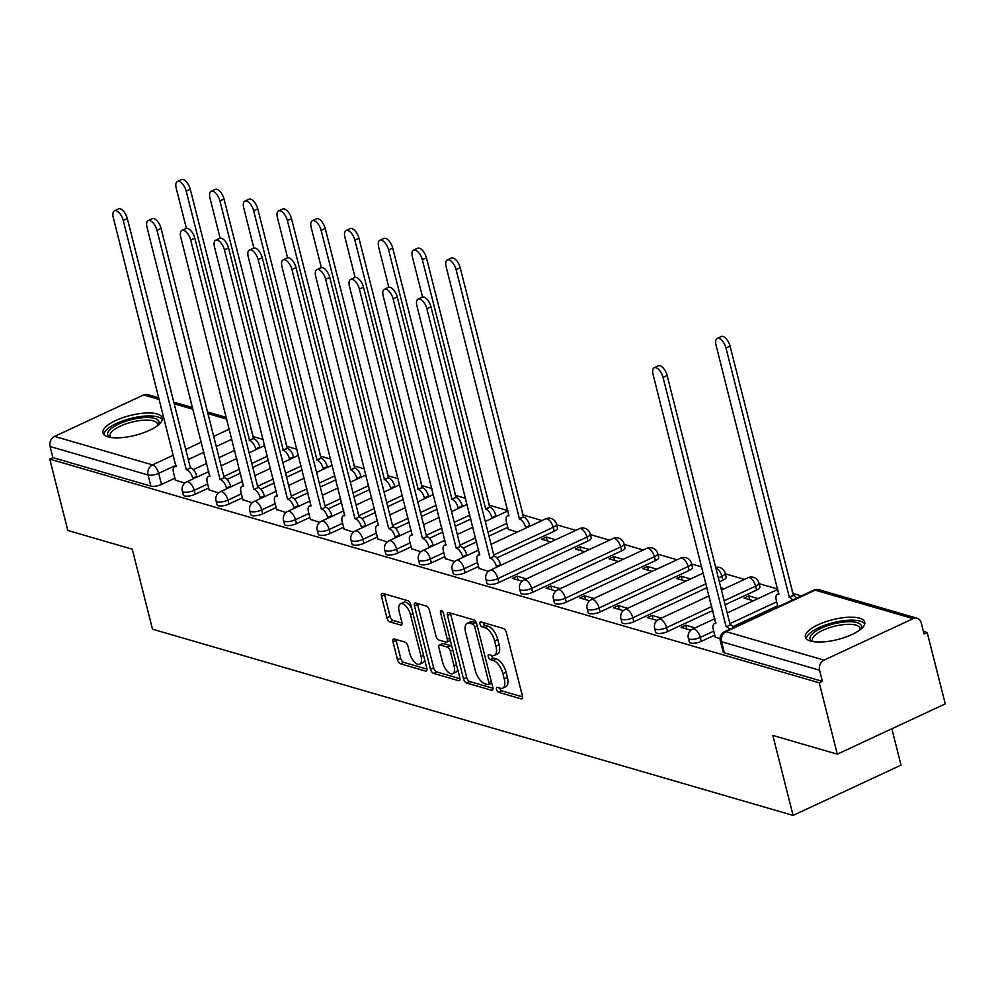 <?xml version="1.0" encoding="UTF-8"?>
<svg xmlns="http://www.w3.org/2000/svg" width="995" height="995" viewBox="0 0 995 995"><rect width="100%" height="100%" fill="white"/><g stroke="black" fill="none" stroke-linecap="round" stroke-linejoin="round"><path stroke-width="1.49" d="M496.53 689.423A2.699 1.256 -115 0 0 498.632 692.321L521.193 698.876A3.856 1.791 -115 0 0 521.927 698.851A3.856 1.791 -115 0 0 522.425 695.978L506.393 632.609A3.856 1.791 -115 0 0 503.37 628.467L480.821 621.912A2.699 1.256 -115 0 0 480.299 621.937A2.699 1.256 -115 0 0 479.963 623.952A2.699 1.256 -115 0 0 482.065 626.838L484.988 627.696A12.326 5.746 -115 0 1 494.627 640.929L495.97 646.215A12.326 5.746 -115 0 1 494.378 655.419A12.326 5.746 -115 0 1 492.027 655.506L489.105 654.66A2.699 1.256 -115 0 0 488.595 654.673A2.699 1.256 -115 0 0 488.246 656.688A2.699 1.256 -115 0 0 490.348 659.586L493.271 660.431A12.326 5.746 -115 0 1 502.91 673.677L504.254 678.951A12.326 5.746 -115 0 1 502.662 688.154A12.326 5.746 -115 0 1 500.311 688.241L497.388 687.396A2.699 1.256 -115 0 0 496.878 687.408A2.699 1.256 -115 0 0 496.53 689.423M499.701 688.067A2.699 1.256 -115 0 0 501.778 690.853L522.586 696.898M483.135 622.584A2.699 1.256 -115 0 0 485.212 625.382L488.135 626.228L484.988 627.696M491.418 655.332A2.699 1.256 -115 0 0 493.495 658.118L496.418 658.964L493.271 660.431M496.915 557.909L554.203 531.231A7.848 2.624 -14.2 0 0 557.486 528.046L556.491 524.091A7.848 2.624 165.8 0 1 553.208 527.275L493.756 554.974M498.868 582.523L587.933 541.031A7.848 2.624 -14.2 0 0 591.229 537.847L590.222 533.905A7.848 2.624 165.8 0 1 586.938 537.089L497.873 578.58A7.848 2.624 165.8 0 1 485.933 579.252L486.928 583.194A7.848 2.624 -14.2 0 0 498.868 582.523L497.873 578.58A7.848 3.657 65 0 0 491.729 570.147A7.848 3.657 65 0 0 490.224 570.21A7.848 7.848 0 0 0 485.933 579.252M532.599 592.336L621.676 550.844A7.848 2.624 -14.2 0 0 624.959 547.66L623.964 543.718A7.848 2.624 165.8 0 1 620.681 546.902L531.604 588.393A7.848 2.624 165.8 0 1 519.664 589.052L520.671 592.995A7.848 2.624 -14.2 0 0 532.599 592.336L531.604 588.393A7.848 3.657 65 0 0 525.459 579.961A7.848 3.657 65 0 0 523.967 580.01A7.848 7.848 0 0 0 519.664 589.052M566.342 602.137L655.419 560.645A7.848 2.624 -14.2 0 0 658.702 557.461L657.707 553.519A7.848 2.624 165.8 0 1 654.411 556.702L565.347 598.194A7.848 2.624 165.8 0 1 553.407 598.866L554.402 602.808A7.848 2.624 -14.2 0 0 566.342 602.137L565.347 598.194A7.848 3.657 65 0 0 559.202 589.761A7.848 3.657 65 0 0 557.697 589.824A7.848 7.848 0 0 0 553.407 598.866M600.084 611.95L689.149 570.458A7.848 2.624 -14.2 0 0 692.433 567.274L691.438 563.332A7.848 2.624 165.8 0 1 688.154 566.516L599.077 608.007A7.848 2.624 165.8 0 1 587.149 608.666L588.144 612.621A7.848 2.624 -14.2 0 0 600.084 611.95L599.077 608.007A7.848 3.657 65 0 0 592.945 599.575A7.848 3.657 65 0 0 591.44 599.624A7.848 7.848 0 0 0 587.149 608.666M719.36 581.913L722.892 580.272A7.848 2.624 -14.2 0 0 726.176 577.088L725.181 573.132A7.848 2.624 165.8 0 1 721.897 576.316L718.365 577.958M725.144 604.736L756.623 590.072A7.848 2.624 -14.2 0 0 759.919 586.888L758.911 582.946A7.848 2.624 165.8 0 1 755.628 586.13L724.149 600.793M810.515 641.054A30.621 10.236 -14.2 0 0 845.091 637.297A30.621 10.236 -14.2 0 0 864.742 622.111A30.621 10.236 -14.2 0 0 859.618 618.193A30.621 10.236 -14.2 0 0 825.042 621.962A30.621 10.236 -14.2 0 0 805.378 637.136A30.621 10.236 -14.2 0 0 810.515 641.054M108.069 436.855A30.621 10.236 -14.2 0 0 142.646 433.086A30.621 10.236 -14.2 0 0 162.309 417.9A30.621 10.236 -14.2 0 0 157.173 413.982A30.621 10.236 -14.2 0 0 122.596 417.751A30.621 10.236 -14.2 0 0 102.945 432.924A30.621 10.236 -14.2 0 0 108.069 436.855M394.231 638.977A3.856 1.791 -115 0 0 393.498 639.001A3.856 1.791 -115 0 0 393 641.875L397.49 659.66A3.856 1.791 -115 0 0 400.512 663.789L425.562 671.078A3.856 1.791 -115 0 0 426.295 671.053A3.856 1.791 -115 0 0 426.793 668.167L410.761 604.811A3.856 1.791 -115 0 0 407.739 600.669L382.689 593.393A3.856 1.791 -115 0 0 381.956 593.418A3.856 1.791 -115 0 0 381.458 596.291L386.893 617.771A3.856 1.791 -115 0 0 389.903 621.9L400.624 625.022A3.856 1.791 -115 0 0 401.358 624.997A3.856 1.791 -115 0 0 401.856 622.111L399.169 611.465A10.311 4.801 -115 0 1 400.487 603.778A10.311 4.801 -115 0 1 410.525 614.773L421.084 656.489A10.311 4.801 -115 0 1 419.753 664.175A10.311 4.801 -115 0 1 409.716 653.18L407.962 646.228A3.856 1.791 -115 0 0 404.953 642.098L394.231 638.977M824.047 660.12L913.124 618.629A7.848 6.43 106.2 0 1 917.129 618.256A7.848 6.43 106.2 0 1 921.233 622.87L924.044 633.989L927.191 632.521L945.25 703.888L837.293 754.173L772.841 735.442L793.077 815.415L152.496 629.188L132.26 549.203L67.809 530.472L49.75 459.105L819.233 682.806L822.38 681.339L819.569 670.22L721.599 641.738A7.848 2.624 165.8 0 1 720.28 640.73L723.091 651.849A7.848 2.624 165.8 0 0 724.41 652.857L721.599 641.738A7.848 6.43 106.2 0 1 726.076 631.638L824.047 660.12A7.848 6.43 106.2 0 0 819.569 670.22M837.293 754.173L819.233 682.806M463.508 678.851A3.856 1.791 -115 0 0 466.531 682.993L491.58 690.269A3.856 1.791 -115 0 0 492.314 690.244A3.856 1.791 -115 0 0 492.811 687.371L476.779 624.002A3.856 1.791 -115 0 0 473.757 619.86L448.708 612.584A3.856 1.791 -115 0 0 447.974 612.609A3.856 1.791 -115 0 0 447.476 615.482L463.508 678.851L466.667 677.384A3.856 1.791 -115 0 0 469.677 681.525L492.973 688.291M458.571 680.667L433.521 673.391A3.856 1.791 -115 0 1 430.499 669.249L414.467 605.893A3.856 1.791 -115 0 1 414.965 603.007A3.856 1.791 -115 0 1 415.699 602.982L426.42 606.104A3.856 1.791 -115 0 1 429.442 610.233L435.934 635.942A3.856 1.791 -115 0 0 438.957 640.071L446.058 642.136A3.856 1.791 -115 0 0 446.805 642.111A3.856 1.791 -115 0 0 447.29 639.238L440.524 612.485A2.699 1.256 -115 0 1 440.872 610.47A2.699 1.256 -115 0 1 443.496 613.343L459.802 677.769A3.856 1.791 -115 0 1 459.304 680.642A3.856 1.791 -115 0 1 458.571 680.667L459.802 680.095M234.696 450.337L219.074 457.613M206.736 463.371L193.279 469.64M174.921 478.185L161.488 484.441L158.678 473.321A7.848 2.624 165.8 0 1 148.056 475.001L50.086 446.519A7.848 6.43 -73.8 0 1 54.563 436.407L143.641 394.928A7.848 6.43 -73.8 0 1 147.646 394.555L158.901 397.826M927.191 632.521L923.397 631.415M801.348 595.93L792.828 593.455M777.754 589.077L759.098 583.642M744.471 579.401L725.355 573.841M701.798 566.988L691.612 564.028M676.998 559.775L657.882 554.227M643.255 549.974L624.139 544.414M609.512 540.161L590.408 534.601M575.782 530.36L556.665 524.8M542.039 520.547L522.922 514.987M507.848 510.609L489.192 505.186M465.635 498.333L455.449 495.373M431.892 488.52L421.718 485.572M398.162 478.719L387.975 475.759M364.419 468.906L354.232 465.946M330.688 459.105L320.502 456.145M296.945 449.292L286.759 446.332M263.202 439.491L253.028 436.531M891.843 728.763L901.035 765.13L793.077 815.415M49.75 459.105L52.897 457.638L50.086 446.519M715.206 637.024L720.044 638.728M758.066 598.592L748.737 595.881L749.72 599.736M748.737 595.881L744.011 598.082L753.339 600.781M695.107 627.907L685.791 625.196L686.761 629.051M685.791 625.196L681.065 627.397L690.828 630.233M661.376 618.106L652.048 615.395L653.031 619.251M652.048 615.395L647.335 617.584L657.098 620.432M690.592 578.966L681.264 576.267L682.234 580.11M681.264 576.267L676.538 578.456L685.866 581.167M627.634 608.293L618.318 605.582L619.288 609.438M618.318 605.582L613.592 607.783L623.355 610.619M656.849 569.165L647.521 566.453L648.504 570.309M647.521 566.453L642.807 568.655L652.123 571.366M593.903 598.48L584.575 595.769L585.545 599.624M584.575 595.769L579.849 597.97L589.612 600.806M623.106 559.352L613.791 556.64L614.761 560.496M613.791 556.64L609.064 558.842L618.392 561.553M560.16 588.679L550.832 585.968L551.815 589.824M550.832 585.968L546.118 588.169L555.882 591.005M589.376 549.551L580.048 546.84L581.03 550.695M580.048 546.84L575.334 549.041L584.65 551.74M526.43 578.866L517.101 576.155L518.072 580.01M517.101 576.155L512.375 578.356L522.139 581.192M555.633 539.738L546.317 537.026L547.287 540.882M546.317 537.026L541.591 539.228L550.919 541.939M479.043 568.356L488.408 571.391M508.258 529.228L517.176 532.126M445.312 558.556L454.665 561.578M411.569 548.742L420.922 551.765M377.826 538.942L387.192 541.964M344.096 529.129L353.449 532.151M310.353 519.315L319.718 522.35M276.622 509.515L285.975 512.537M242.879 499.701L252.232 502.724M209.137 489.901L218.502 492.923M268.439 460.15L252.817 467.426M240.479 473.172L227.009 479.441M208.664 487.998L195.219 494.254L194.224 490.311A7.848 2.624 165.8 0 1 182.296 490.97L183.291 494.913A7.848 2.624 -14.2 0 0 195.219 494.254M302.169 469.963L286.548 477.239M274.21 482.985L260.752 489.254M242.394 497.798L228.962 504.055L227.967 500.112A7.848 2.624 165.8 0 1 216.027 500.783L217.022 504.726A7.848 2.624 -14.2 0 0 228.962 504.055M335.912 479.764L320.29 487.04M307.952 492.786L294.495 499.055M276.137 507.612L262.705 513.868L261.697 509.925A7.848 2.624 165.8 0 1 249.77 510.584L250.765 514.539A7.848 2.624 -14.2 0 0 262.705 513.868M369.655 489.577L354.021 496.853M341.683 502.599L328.226 508.868M309.88 517.412L296.435 523.681L295.44 519.726A7.848 2.624 165.8 0 1 283.5 520.397L284.508 524.34A7.848 2.624 -14.2 0 0 296.435 523.681M403.385 499.378L387.764 506.654M375.426 512.4L361.969 518.681M343.611 527.226L330.178 533.482L329.183 529.539A7.848 2.624 165.8 0 1 317.243 530.211L318.238 534.153A7.848 2.624 -14.2 0 0 330.178 533.482M437.128 509.191L421.494 516.467M409.169 522.213L395.699 528.482M377.354 537.039L363.909 543.295L362.914 539.352A7.848 2.624 165.8 0 1 350.986 540.011L351.981 543.954A7.848 2.624 -14.2 0 0 363.909 543.295M470.859 519.004L455.237 526.28M442.899 532.026L429.442 538.295M411.084 546.84L397.652 553.096L396.657 549.153A7.848 2.624 165.8 0 1 384.717 549.825L385.712 553.767A7.848 2.624 -14.2 0 0 397.652 553.096M507.773 527.325L488.98 536.081M476.642 541.827L463.185 548.096M444.827 556.653L431.395 562.909L430.387 558.966A7.848 2.624 165.8 0 1 418.46 559.625L419.455 563.58A7.848 2.624 -14.2 0 0 431.395 562.909M478.558 566.453L465.125 572.722L464.13 568.767A7.848 2.624 165.8 0 1 452.19 569.438L453.198 573.381A7.848 2.624 -14.2 0 0 465.125 572.722M707.022 587.659L633.815 621.763L632.82 617.808A7.848 2.624 165.8 0 1 620.88 618.48L621.887 622.422A7.848 2.624 -14.2 0 0 633.815 621.763M712.806 610.482L667.558 631.564L666.563 627.621A7.848 2.624 165.8 0 1 654.623 628.293L655.618 632.235A7.848 2.624 -14.2 0 0 667.558 631.564M777.68 605.793L733.079 626.564M714.733 635.121L701.288 641.377L700.293 637.434A7.848 2.624 165.8 0 1 688.353 638.093L689.361 642.036A7.848 2.624 -14.2 0 0 701.288 641.377M724.323 588.779L720.84 587.771M175.406 480.087L184.759 483.11M52.897 457.638L150.867 486.12A7.848 2.624 -14.2 0 0 161.488 484.441M822.38 681.339L724.41 652.857M502.662 688.154L505.808 686.687A12.326 5.746 -115 0 0 507.4 677.483L504.254 678.951M496.418 658.964A12.326 5.746 -115 0 1 506.057 672.21L507.4 677.483M494.378 655.419L497.525 653.951A12.326 5.746 -115 0 0 499.117 644.748L495.97 646.215M488.135 626.228A12.326 5.746 -115 0 1 497.774 639.462L499.117 644.748M450.461 613.094A3.856 1.791 -115 0 0 450.623 614.014L466.667 677.384M487.998 684.659A2.699 1.256 -115 0 0 488.508 684.647A2.699 1.256 -115 0 0 488.856 682.632L474.789 627.012A2.699 1.256 -115 0 0 472.675 624.114L469.59 623.218A12.326 5.746 -115 0 0 467.24 623.305A12.326 5.746 -115 0 0 465.648 632.509L475.274 670.53A12.326 5.746 -115 0 0 484.913 683.764L487.998 684.659M476.443 623.007A2.699 1.256 -115 0 0 475.821 622.646L472.675 624.114M467.24 623.305L470.386 621.838A12.326 5.746 -115 0 1 472.737 621.751L475.821 622.646M459.964 678.702L436.668 671.923L433.521 673.391M417.452 603.492A3.856 1.791 -115 0 0 417.614 604.425L433.646 667.782A3.856 1.791 -115 0 0 436.668 671.923M446.805 642.111L449.951 640.643A3.856 1.791 -115 0 0 450.325 640.32M442.688 662.608A10.311 4.801 -115 0 0 452.713 673.603A10.311 4.801 -115 0 0 454.043 665.904L450.325 651.203A3.856 1.791 -115 0 0 447.315 647.073L440.2 645.009A3.856 1.791 -115 0 0 439.467 645.034A3.856 1.791 -115 0 0 438.969 647.907L442.688 662.608M452.713 673.603L455.859 672.135A10.311 4.801 -115 0 0 457.601 669.088M451.941 646.713A3.856 1.791 -115 0 0 450.461 645.606L447.315 647.073M439.467 645.034L442.613 643.566A3.856 1.791 -115 0 1 443.347 643.541L450.461 645.606M419.753 664.175L422.9 662.707A10.311 4.801 -115 0 0 424.641 659.673M411.607 608.169A10.311 4.801 -115 0 0 403.634 602.311L400.487 603.778M384.443 593.903A3.856 1.791 -115 0 0 384.605 594.823L390.04 616.303A3.856 1.791 -115 0 0 393.05 620.432L402.017 623.044M395.985 639.486A3.856 1.791 -115 0 0 396.147 640.419L400.637 658.192A3.856 1.791 -115 0 0 403.659 662.334L426.954 669.1M792.654 599.985A7.848 3.657 -115 0 0 789.383 597.398L725.989 348.051A9.03 4.216 -115 0 0 717.196 338.424A9.03 4.216 -115 0 0 716.039 345.153L778.786 594.326A7.848 3.657 -115 0 0 777.282 594.376A7.848 3.657 -115 0 0 776.274 600.234L777.941 606.838M717.196 338.424L721.288 336.509A9.03 4.216 65 0 1 730.069 346.148L793.475 595.495A7.848 3.657 65 0 1 796.746 598.07M793.152 595.408L789.06 597.311M729.708 629.3A7.848 3.657 -115 0 0 726.425 626.726L730.517 624.823A7.848 3.657 65 0 1 733.8 627.397M726.101 626.626L663.031 377.379A9.03 4.216 -115 0 0 654.25 367.74L658.342 365.837A9.03 4.216 65 0 1 667.123 375.463L730.193 624.723M654.25 367.74A9.03 4.216 -115 0 0 653.081 374.481L715.828 623.641A7.848 3.657 -115 0 0 714.335 623.703A7.848 3.657 -115 0 0 713.328 629.561L715.293 637.347M812.306 641.489A26.492 8.855 165.8 0 1 833.773 623.865A26.492 8.855 165.8 0 1 860.725 629.238M859.991 629.81A24.527 8.196 -14.2 0 0 860.028 628.268A24.527 8.196 -14.2 0 0 834.37 626.303A24.527 8.196 -14.2 0 0 812.455 640.307A24.527 8.196 -14.2 0 0 813.226 641.651M864.742 623.877A30.422 10.161 -14.2 0 0 833.474 622.596A30.422 10.161 -14.2 0 0 806.211 638.678M109.873 437.278A26.492 8.855 165.8 0 1 131.328 419.654A26.492 8.855 165.8 0 1 158.28 425.027M157.558 425.599A24.527 8.196 -14.2 0 0 157.583 424.057A24.527 8.196 -14.2 0 0 131.937 422.091A24.527 8.196 -14.2 0 0 110.022 436.096A24.527 8.196 -14.2 0 0 110.781 437.439M162.309 419.666A30.422 10.161 -14.2 0 0 131.029 418.385A30.422 10.161 -14.2 0 0 103.778 434.467M525.808 528.109L525.621 527.362A7.848 3.657 -115 0 0 519.477 518.942L456.083 269.583A9.03 4.216 -115 0 0 447.29 259.956A9.03 4.216 -115 0 0 446.133 266.697L508.88 515.858A7.848 3.657 -115 0 0 507.375 515.908A7.848 3.657 -115 0 0 506.368 521.778L508.346 529.564M447.29 259.956L451.382 258.053A9.03 4.216 65 0 1 460.175 267.68L523.569 517.027A7.848 3.657 65 0 1 529.713 525.459L525.621 527.362M529.9 526.206L529.713 525.459M523.246 516.94L519.154 518.843M492.065 518.308L491.878 517.562A7.848 3.657 -115 0 0 485.734 509.129L422.34 259.782A9.03 4.216 -115 0 0 413.559 250.143A9.03 4.216 -115 0 0 412.39 256.884L422.552 297.045M413.559 250.143L417.651 248.24A9.03 4.216 65 0 1 426.432 257.867L489.826 507.226A7.848 3.657 65 0 1 495.97 515.659L491.878 517.562M496.157 516.393L495.97 515.659M489.503 507.127L485.411 509.03M458.334 508.495L458.148 507.748A7.848 3.657 -115 0 0 452.004 499.316L388.61 249.969A9.03 4.216 -115 0 0 379.816 240.342A9.03 4.216 -115 0 0 378.66 247.071L388.821 287.244M379.816 240.342L383.908 238.439A9.03 4.216 65 0 1 392.702 248.066L456.096 497.413A7.848 3.657 65 0 1 462.227 505.846L458.148 507.748M462.426 506.592L462.227 505.846M455.772 497.326L451.68 499.229M424.591 498.682L424.405 497.948A7.848 3.657 -115 0 0 418.261 489.515L354.867 240.156A9.03 4.216 -115 0 0 346.086 230.529A9.03 4.216 -115 0 0 344.917 237.27L355.078 277.431M346.086 230.529L350.178 228.626A9.03 4.216 65 0 1 358.959 238.253L422.353 487.612A7.848 3.657 65 0 1 428.497 496.032L424.405 497.948M428.683 496.779L428.497 496.032M422.029 487.513L417.937 489.416M390.848 488.881L390.662 488.135A7.848 3.657 -115 0 0 384.53 479.702L321.124 230.355A9.03 4.216 -115 0 0 312.343 220.728A9.03 4.216 -115 0 0 311.186 227.457L321.348 267.618M312.343 220.728L316.435 218.813A9.03 4.216 65 0 1 325.216 228.452L388.622 477.799A7.848 3.657 65 0 1 394.754 486.232L390.662 488.135M394.94 486.965L394.754 486.232M388.299 477.699L384.207 479.615M357.118 479.068L356.931 478.321A7.848 3.657 -115 0 0 350.787 469.901L287.393 220.542A9.03 4.216 -115 0 0 278.6 210.915A9.03 4.216 -115 0 0 277.443 217.656L287.605 257.817M278.6 210.915L282.692 209.012A9.03 4.216 65 0 1 291.485 218.639L354.879 467.986A7.848 3.657 65 0 1 361.023 476.418L356.931 478.321M361.21 477.165L361.023 476.418M354.556 467.899L350.464 469.802M323.375 469.267L323.188 468.521A7.848 3.657 -115 0 0 317.044 460.088L253.65 210.741A9.03 4.216 -115 0 0 244.869 201.102A9.03 4.216 -115 0 0 243.7 207.843L253.862 248.004M244.869 201.102L248.961 199.199A9.03 4.216 65 0 1 257.742 208.826L321.136 458.185A7.848 3.657 65 0 1 327.28 466.618L323.188 468.521M327.467 467.351L327.28 466.618M320.813 458.086L316.721 459.988M289.644 459.454L289.458 458.707A7.848 3.657 -115 0 0 283.314 450.275L219.92 200.928A9.03 4.216 -115 0 0 211.127 191.301A9.03 4.216 -115 0 0 209.97 198.03L220.131 238.203M211.127 191.301L215.218 189.398A9.03 4.216 65 0 1 224.012 199.025L287.406 448.372A7.848 3.657 65 0 1 293.55 456.804L289.458 458.707M293.736 457.551L293.55 456.804M287.082 448.285L282.99 450.188M255.902 449.64L255.715 448.907A7.848 3.657 -115 0 0 249.571 440.474L186.177 191.115A9.03 4.216 -115 0 0 177.396 181.488A9.03 4.216 -115 0 0 176.227 188.229L186.388 228.39M177.396 181.488L181.488 179.585A9.03 4.216 65 0 1 190.269 189.212L253.663 438.571A7.848 3.657 65 0 1 259.807 446.991L255.715 448.907M259.993 447.738L259.807 446.991M253.339 438.472L249.248 440.375M496.592 567.237L496.405 566.503A7.848 3.657 -115 0 0 490.261 558.071L494.353 556.168A7.848 3.657 65 0 1 500.497 564.588L500.684 565.334M489.938 557.971L426.867 308.711A9.03 4.216 -115 0 0 418.087 299.085L422.178 297.182A9.03 4.216 65 0 1 430.959 306.808L494.03 556.068M418.087 299.085A9.03 4.216 -115 0 0 416.917 305.826L479.665 554.986A7.848 3.657 -115 0 0 478.172 555.048A7.848 3.657 -115 0 0 477.152 560.906L479.13 568.692M462.862 557.436L462.663 556.69A7.848 3.657 -115 0 0 456.531 548.257L460.623 546.354A7.848 3.657 65 0 1 466.754 554.787L466.953 555.521M456.207 548.17L393.137 298.91A9.03 4.216 -115 0 0 384.344 289.271L388.436 287.368A9.03 4.216 65 0 1 397.229 297.007L460.299 546.255M384.344 289.271A9.03 4.216 -115 0 0 383.187 296.012L445.934 545.173A7.848 3.657 -115 0 0 444.429 545.235A7.848 3.657 -115 0 0 443.422 551.093L445.387 558.879M429.119 547.623L428.932 546.877A7.848 3.657 -115 0 0 422.788 538.457L426.88 536.541A7.848 3.657 65 0 1 433.024 544.974L433.211 545.72M422.465 538.357L359.394 289.097A9.03 4.216 -115 0 0 350.613 279.471L354.705 277.568A9.03 4.216 65 0 1 363.486 287.194L426.556 536.454M350.613 279.471A9.03 4.216 -115 0 0 349.444 286.212L412.191 535.372A7.848 3.657 -115 0 0 410.699 535.422A7.848 3.657 -115 0 0 409.679 541.28L411.656 549.078M395.376 537.81L395.189 537.076A7.848 3.657 -115 0 0 389.057 528.644L393.149 526.741A7.848 3.657 65 0 1 399.281 535.173L399.468 535.907M388.722 528.544L325.651 279.296A9.03 4.216 -115 0 0 316.87 269.657L320.962 267.755A9.03 4.216 65 0 1 329.743 277.381L392.814 526.641M316.87 269.657A9.03 4.216 -115 0 0 315.701 276.399L378.461 525.559A7.848 3.657 -115 0 0 376.956 525.621A7.848 3.657 -115 0 0 375.948 531.479L377.913 539.265M361.645 528.009L361.459 527.263A7.848 3.657 -115 0 0 355.315 518.83L359.406 516.927A7.848 3.657 65 0 1 365.551 525.36L365.737 526.106M354.991 518.743L291.921 269.483A9.03 4.216 -115 0 0 283.127 259.857L287.219 257.941A9.03 4.216 65 0 1 296.012 267.58L359.083 516.84M283.127 259.857A9.03 4.216 -115 0 0 281.971 266.585L344.718 515.758A7.848 3.657 -115 0 0 343.213 515.808A7.848 3.657 -115 0 0 342.205 521.666L344.183 529.452M327.902 518.196L327.716 517.462A7.848 3.657 -115 0 0 321.572 509.03L325.663 507.127A7.848 3.657 65 0 1 331.808 515.547L331.994 516.293M321.248 508.93L258.178 259.67A9.03 4.216 -115 0 0 249.397 250.043L253.489 248.141A9.03 4.216 65 0 1 262.27 257.767L325.34 507.027M249.397 250.043A9.03 4.216 -115 0 0 248.228 256.785L310.975 505.945A7.848 3.657 -115 0 0 309.482 506.007A7.848 3.657 -115 0 0 308.475 511.865L310.44 519.651M294.172 508.395L293.973 507.649A7.848 3.657 -115 0 0 287.841 499.216L291.933 497.313A7.848 3.657 65 0 1 298.065 505.746L298.264 506.48M287.518 499.129L224.447 249.869A9.03 4.216 -115 0 0 215.654 240.243L219.746 238.327A9.03 4.216 65 0 1 228.539 247.966L291.61 497.214M215.654 240.243A9.03 4.216 -115 0 0 214.497 246.971L277.244 496.132A7.848 3.657 -115 0 0 275.739 496.194A7.848 3.657 -115 0 0 274.732 502.052L276.697 509.838M260.429 498.582L260.242 497.836A7.848 3.657 -115 0 0 254.098 489.416L258.19 487.5A7.848 3.657 65 0 1 264.334 495.933L264.521 496.679M253.775 489.316L190.704 240.056A9.03 4.216 -115 0 0 181.923 230.43L186.015 228.527A9.03 4.216 65 0 1 194.796 238.153L257.867 487.413M181.923 230.43A9.03 4.216 -115 0 0 180.754 237.171L243.501 486.331A7.848 3.657 -115 0 0 242.009 486.381A7.848 3.657 -115 0 0 240.989 492.239L242.967 500.037M226.686 488.769L226.499 488.035A7.848 3.657 -115 0 0 220.368 479.602L224.46 477.699A7.848 3.657 65 0 1 230.591 486.132L230.778 486.866M220.044 479.503L156.961 230.255A9.03 4.216 -115 0 0 148.18 220.616L152.272 218.713A9.03 4.216 65 0 1 161.053 228.34L224.124 477.6M148.18 220.616A9.03 4.216 -115 0 0 147.024 227.357L209.771 476.518A7.848 3.657 -115 0 0 208.266 476.58A7.848 3.657 -115 0 0 207.258 482.438L209.224 490.224M192.955 478.968L192.769 478.222A7.848 3.657 -115 0 0 186.625 469.789L190.717 467.886A7.848 3.657 65 0 1 196.861 476.319L197.047 477.065M186.301 469.702L123.231 220.442A9.03 4.216 -115 0 0 114.437 210.816L118.529 208.9A9.03 4.216 65 0 1 127.323 218.539L190.393 467.799M114.437 210.816A9.03 4.216 -115 0 0 113.281 217.544L176.028 466.717A7.848 3.657 -115 0 0 174.523 466.767A7.848 3.657 -115 0 0 173.516 472.625L175.493 480.423M501.778 690.853L498.632 692.321M485.212 625.382L482.065 626.838M493.495 658.118L490.348 659.586M287.269 448.335L286.585 445.636A7.848 2.624 165.8 0 1 286.548 446.208M321.012 458.148L320.328 455.436A7.848 2.624 165.8 0 1 320.29 456.008M354.742 467.948L354.058 465.25A7.848 2.624 165.8 0 1 354.033 465.822M388.485 477.762L387.801 475.063A7.848 2.624 165.8 0 1 387.764 475.622M422.216 487.562L421.532 484.863A7.848 2.624 165.8 0 1 421.507 485.436M455.959 497.376L455.275 494.677A7.848 2.624 165.8 0 1 455.237 495.236M489.702 507.189L489.018 504.477A7.848 2.624 165.8 0 1 488.98 505.05M523.432 516.99L522.748 514.291A7.848 2.624 165.8 0 1 522.723 514.863M554.203 531.231L553.208 527.275A7.848 3.657 -115 0 0 547.063 518.855A7.848 3.657 65 0 0 545.558 518.905L491.057 544.302M587.933 541.031L586.938 537.089A7.848 3.657 -115 0 0 580.806 528.656A7.848 3.657 65 0 0 579.301 528.718L490.224 570.21M621.676 550.844L620.681 546.902A7.848 3.657 -115 0 0 614.537 538.469A7.848 3.657 65 0 0 613.044 538.519L523.967 580.01M655.419 560.645L654.411 556.702A7.848 3.657 -115 0 0 648.28 548.27A7.848 3.657 65 0 0 646.775 548.332L557.697 589.824M689.149 570.458L688.154 566.516A7.848 3.657 -115 0 0 682.01 558.083A7.848 3.657 65 0 0 680.518 558.145L591.44 599.624M722.892 580.272L721.897 576.316A7.848 3.657 -115 0 0 715.828 567.909M756.623 590.072L755.628 586.13A7.848 3.657 -115 0 0 749.484 577.697A7.848 3.657 65 0 0 747.991 577.759L721.437 590.122M793.338 595.458L792.654 592.759A7.848 2.624 165.8 0 1 792.617 593.318M231.885 439.218L216.263 446.506M203.925 452.252L188.304 459.528M175.966 465.274L158.678 473.321A7.848 3.657 65 0 0 152.534 464.889L173.404 455.175M185.742 449.429L201.363 442.153M213.701 436.407L229.323 429.119M226.785 419.094L207.943 413.621M193.055 409.293L174.2 403.808M159.312 399.48L143.641 394.928M54.563 436.407L152.534 464.889A7.848 6.43 106.2 0 0 148.056 475.001L150.867 486.12M913.124 618.629L815.154 590.147L726.076 631.638A7.848 3.657 -115 0 0 724.571 631.688A7.848 7.848 0 0 0 720.28 640.73M267.431 456.207L251.81 463.483M239.472 469.23L223.85 476.505M207.656 484.043L194.224 490.311A7.848 3.657 65 0 0 188.092 481.878A7.848 3.657 65 0 0 186.587 481.928A7.848 7.848 0 0 0 182.296 490.97M301.174 466.008L285.553 473.284M273.215 479.043L257.593 486.319M241.399 493.856L227.967 500.112A7.848 3.657 65 0 0 221.823 491.679A7.848 3.657 65 0 0 220.33 491.741A7.848 7.848 0 0 0 216.027 500.783M334.917 475.821L319.283 483.097M306.957 488.844L291.324 496.119M275.142 503.669L261.697 509.925A7.848 3.657 65 0 0 255.566 501.492A7.848 3.657 65 0 0 254.061 501.542A7.848 7.848 0 0 0 249.77 510.584M368.647 485.635L353.026 492.911M340.688 498.657L325.067 505.933M308.873 513.47L295.44 519.726A7.848 3.657 65 0 0 289.296 511.306A7.848 3.657 65 0 0 287.804 511.355A7.848 7.848 0 0 0 283.5 520.397M402.39 495.435L386.769 502.711M374.431 508.457L358.809 515.733M342.616 523.283L329.183 529.539A7.848 3.657 65 0 0 323.039 521.106A7.848 3.657 65 0 0 321.534 521.169A7.848 7.848 0 0 0 317.243 530.211M436.121 505.249L420.499 512.524M408.161 518.271L392.54 525.547M376.346 533.084L362.914 539.352A7.848 3.657 65 0 0 356.77 530.92A7.848 3.657 65 0 0 355.277 530.969A7.848 7.848 0 0 0 350.986 540.011M469.864 515.049L454.242 522.325M441.904 528.071L426.283 535.36M410.089 542.897L396.657 549.153A7.848 3.657 65 0 0 390.513 540.72A7.848 3.657 65 0 0 389.008 540.783A7.848 7.848 0 0 0 384.717 549.825M506.778 523.382L487.973 532.138M475.647 537.885L460.013 545.16M443.832 552.71L430.387 558.966A7.848 3.657 65 0 0 424.256 550.533A7.848 3.657 65 0 0 422.751 550.583A7.848 7.848 0 0 0 418.46 559.625M477.563 562.511L464.13 568.767A7.848 3.657 65 0 0 457.986 560.347A7.848 3.657 65 0 0 456.494 560.396A7.848 7.848 0 0 0 452.19 569.438M706.027 583.717L632.82 617.808A7.848 3.657 65 0 0 626.676 609.388A7.848 3.657 65 0 0 625.183 609.438A7.848 7.848 0 0 0 620.88 618.48M711.811 606.54L666.563 627.621A7.848 3.657 65 0 0 660.419 619.188A7.848 3.657 65 0 0 658.914 619.251A7.848 7.848 0 0 0 654.623 628.293M776.685 601.851L729.92 623.629M713.726 631.166L700.293 637.434A7.848 3.657 65 0 0 694.149 629.002A7.848 3.657 65 0 0 692.657 629.051A7.848 7.848 0 0 0 688.353 638.093M253.526 438.521L251.038 428.646A7.848 2.624 165.8 0 1 251.001 429.218M813.649 590.197A7.848 3.657 -115 0 1 815.154 590.147A7.848 6.43 -73.8 0 1 819.159 589.774A7.848 7.848 0 0 0 813.649 590.197L724.571 631.688M506.057 672.21L502.91 673.677M497.774 639.462L494.627 640.929M522.425 698.303L521.193 698.876M450.623 614.014L447.476 615.482M492.811 689.697L491.58 690.269M469.677 681.525L466.531 682.993M491.319 681.488L488.856 682.632M477.252 625.867L474.789 627.012M472.737 621.751L469.59 623.218M433.646 667.782L430.499 669.249M417.614 604.425L414.467 605.893M449.765 638.093L447.29 639.238M442.638 611.502L440.524 612.485M456.506 664.76L454.043 665.904M452.787 650.058L450.325 651.203M443.347 643.541L440.2 645.009M423.547 655.332L421.084 656.489M412.987 613.616L410.525 614.773M401.856 624.45L400.624 625.022M393.05 620.432L389.903 621.9M390.04 616.303L386.893 617.771M384.605 594.823L381.458 596.291M426.793 670.506L425.562 671.078M403.659 662.334L400.512 663.789M400.637 658.192L397.49 659.66M396.147 640.419L393 641.875M793.475 595.495L789.383 597.398M730.069 346.148L725.989 348.051M726.425 626.726L730.517 624.823M663.031 377.379L667.123 375.463M523.569 517.027L519.477 518.942M460.175 267.68L456.083 269.583M489.826 507.226L485.734 509.129M426.432 257.867L422.34 259.782M456.096 497.413L452.004 499.316M392.702 248.066L388.61 249.969M422.353 487.612L418.261 489.515M358.959 238.253L354.867 240.156M388.622 477.799L384.53 479.702M325.216 228.452L321.124 230.355M354.879 467.986L350.787 469.901M291.485 218.639L287.393 220.542M321.136 458.185L317.044 460.088M257.742 208.826L253.65 210.741M287.406 448.372L283.314 450.275M224.012 199.025L219.92 200.928M253.663 438.571L249.571 440.474M190.269 189.212L186.177 191.115M490.261 558.071L494.353 556.168M496.405 566.503L500.497 564.588M426.867 308.711L430.959 306.808M456.531 548.257L460.623 546.354M462.663 556.69L466.754 554.787M393.137 298.91L397.229 297.007M422.788 538.457L426.88 536.541M428.932 546.877L433.024 544.974M359.394 289.097L363.486 287.194M389.057 528.644L393.149 526.741M395.189 537.076L399.281 535.173M325.651 279.296L329.743 277.381M355.315 518.83L359.406 516.927M361.459 527.263L365.551 525.36M291.921 269.483L296.012 267.58M321.572 509.03L325.663 507.127M327.716 517.462L331.808 515.547M258.178 259.67L262.27 257.767M287.841 499.216L291.933 497.313M293.973 507.649L298.065 505.746M224.447 249.869L228.539 247.966M254.098 489.416L258.19 487.5M260.242 497.836L264.334 495.933M190.704 240.056L194.796 238.153M220.368 479.602L224.46 477.699M226.499 488.035L230.591 486.132M156.961 230.255L161.053 228.34M186.625 469.789L190.717 467.886M192.769 478.222L196.861 476.319M123.231 220.442L127.323 218.539M692.657 629.051L714.883 618.703M727.221 612.957L777.829 589.376M792.654 592.759A7.848 7.848 0 0 0 792.082 591.217M658.914 619.251L709.112 595.868M758.911 582.946A7.848 7.848 0 0 0 747.991 577.759M625.183 609.438L703.328 573.033M725.181 573.132A7.848 7.848 0 0 0 715.703 567.436M691.438 563.332A7.848 7.848 0 0 0 680.518 558.145M657.707 553.519A7.848 7.848 0 0 0 646.775 548.332M623.964 543.718A7.848 7.848 0 0 0 613.044 538.519M590.222 533.905A7.848 7.848 0 0 0 579.301 528.718M456.494 560.396L478.719 550.048M556.491 524.091A7.848 7.848 0 0 0 545.558 518.905M422.751 550.583L444.976 540.235M457.314 534.489L472.936 527.213M485.274 521.467L507.935 510.908M522.748 514.291A7.848 7.848 0 0 0 522.188 512.748M389.008 540.783L411.246 530.422M423.584 524.676L439.205 517.4M451.543 511.654L467.165 504.378M489.018 504.477A7.848 7.848 0 0 0 488.445 502.948M355.277 530.969L377.503 520.621M389.841 514.875L405.462 507.599M417.8 501.853L433.422 494.565M455.275 494.677A7.848 7.848 0 0 0 454.715 493.134M321.534 521.169L343.772 510.808M356.098 505.062L371.732 497.786M384.058 492.04L399.691 484.764M421.532 484.863A7.848 7.848 0 0 0 420.972 483.334M287.804 511.355L310.03 501.007M322.368 495.261L337.989 487.973M350.327 482.227L365.949 474.951M387.801 475.063A7.848 7.848 0 0 0 387.229 473.521M254.061 501.542L276.287 491.194M288.625 485.448L304.246 478.172M316.584 472.426L332.206 465.15M354.058 465.25A7.848 7.848 0 0 0 353.499 463.707M220.33 491.741L242.556 481.381M254.894 475.635L270.516 468.359M282.854 462.613L298.475 455.337M320.328 455.436A7.848 7.848 0 0 0 319.756 453.907M186.587 481.928L208.813 471.58M221.151 465.834L236.773 458.558M249.111 452.812L264.732 445.536M286.585 445.636A7.848 7.848 0 0 0 286.025 444.093M251.038 428.646A7.848 7.848 0 0 0 250.466 427.116M226.375 417.44L207.52 411.967M192.632 407.639L173.789 402.154M917.129 618.256L819.159 589.774M491.654 683.179L488.508 684.647M778.911 593.617L777.282 594.376M714.335 623.703L715.952 622.945M509.005 515.161L507.375 515.908M478.172 555.048L479.789 554.29M444.429 545.235L446.058 544.476M410.699 535.422L412.316 534.676M376.956 525.621L378.573 524.862M343.213 515.808L344.842 515.049M309.482 506.007L311.099 505.249M275.739 496.194L277.369 495.435M242.009 486.381L243.626 485.635M208.266 476.58L209.883 475.821M174.523 466.767L176.152 466.008"/></g></svg>
